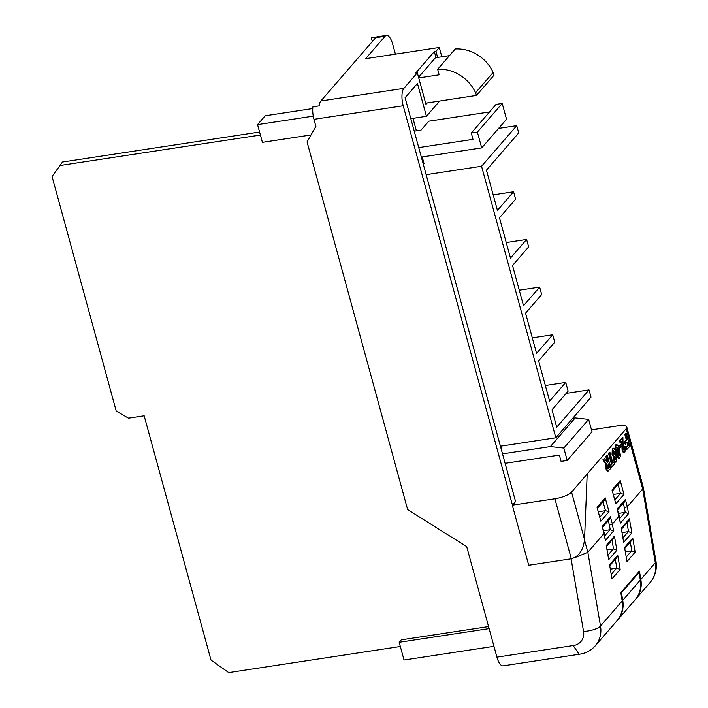 <?xml version="1.0" encoding="UTF-8"?>
<svg xmlns="http://www.w3.org/2000/svg" width="708" height="708" viewBox="0 0 708 708"><rect width="100%" height="100%" fill="white"/><g stroke="black" fill="none" stroke-linecap="round" stroke-linejoin="round"><path stroke-width="1.06" d="M620.845 592.879L621.447 592.782L622.748 600.349A28.063 24.869 40.9 0 1 617.597 620.031L635.182 599.729A28.063 24.869 -139.1 0 0 640.324 580.047L639.032 572.48L638.147 572.613M621.447 592.782L639.032 572.48M493.149 72.455A36.754 32.568 -139.1 0 0 455.226 48.985L437.641 69.287A36.754 32.568 40.9 0 1 475.564 92.757L493.149 72.455L494.087 75.11L476.502 95.412L425.632 103.164M449.474 55.631L435.42 57.764L418.543 77.252M475.564 92.757L476.502 95.412M418.729 77.933L439.155 74.827L437.641 69.287M493.963 646.324L404.029 660.006L399.179 642.289L401.286 639.846L488.555 626.571M399.179 642.289L489.113 628.607M259.588 132.033L62.481 162.017L52.047 176.478L116.218 411.056L128.475 418.18L144.167 415.8L210.993 660.06L228.728 672.6L400.33 646.492M260.402 135.024L59.383 165.601M313.246 116.139L257.553 124.617L262.402 142.335L311.007 134.945M257.553 124.617L265.208 115.776L312.75 108.545M395.409 54.153L392.666 44.1A13.638 5.045 81.3 0 0 386.479 35.4L377.081 36.825A13.638 5.045 81.3 0 0 375.674 37.683L320.866 100.978A13.638 5.045 81.3 0 0 319.131 105.864L312.909 106.811A13.638 5.045 -98.7 0 0 313.963 119.325L315.892 126.396L307.042 141.883L407.631 509.583L466.696 546.638L496.919 657.139L573.161 645.546L579.153 654.272L503.114 665.847A13.638 5.045 -98.7 0 1 496.919 657.139M427.251 102.908L425.968 104.395L417.331 72.818L403.887 88.35A13.638 5.045 81.3 0 0 403.206 105.749L512.468 505.14L515.566 501.556L405.091 97.713L417.454 83.438L426.437 116.289L439.668 101.023M417.331 72.818L415.72 73.066L434.34 51.569L435.951 51.321L437.615 57.428M386.479 35.4A13.638 5.045 81.3 0 0 385.072 36.25L365.647 58.675L439.279 47.48L435.951 51.321M439.279 47.48L441.827 56.79M410.817 118.67L426.437 116.289M614.146 461.651L614.73 463.82L610.783 467.749L610.19 465.59L611.447 464.138L608.491 453.332L609.305 452.385L609.933 452.288L612.889 463.103L614.146 461.651L612.756 462.625M615.933 461.802C615.181 462.696 614.455 462.094 613.756 459.996L613.65 456.651L612.057 454.306L612.314 448.695L613.526 448.509M619.199 458.032L617.863 457.819L616.013 453.058L614.995 447.323L615.606 444.889L616.234 444.792C617.5 444.323 618.571 445.987 619.429 449.784L620.438 455.501L619.827 457.934L618.721 458.341M626.943 449.722L626.35 447.562L628.421 445.173L627.553 442.013L625.129 444.181L624.536 442.022L626.332 439.942L624.837 434.455L625.651 433.508L626.279 433.42L629.828 446.394L626.315 449.819L625.722 447.66L627.792 445.27L627.058 442.58M624.199 449.943L624.385 447.199L625.27 446.5L624.978 451.996C624.182 452.854 623.429 452.182 622.704 449.969L622.385 441.199L620.181 443.12L619.491 440.624L622.898 437.314L623.182 447.005L623.996 449.872M623.775 449.907L623.757 447.297L625.27 446.5M624.35 452.085C623.562 452.952 622.801 452.279 622.075 450.067L621.757 441.296M618.376 446.509L620.474 444.712L621.066 446.872L619.137 448.748M607.03 462.227L605.871 456.35L607.314 455.315L610.862 468.289L608.075 471.121L606.446 468.652L606.535 463.855L603.552 459.651L604.508 458.545L605.924 460.793L608.004 461.74L606.499 456.253L607.314 455.315M608.075 471.121L607.446 471.218L605.827 468.749L605.915 463.952L602.933 459.749L604.508 458.545M591.507 429.862L617.783 425.871A13.638 3.805 164.7 0 1 626.801 427.048A13.638 3.805 164.7 0 1 626.173 428.738L571.568 492.104L584.543 539.531L587.189 474.077M584.516 540.115L587.852 552.32L604.296 533.151M603.632 530.708L609.995 529.734A2.39 2.115 40.9 0 1 610.216 529.717L609.438 525.186L612.367 524.017L619.296 515.858L617.208 508.902L625.385 499.467L627.359 506.698L642.669 489.024L626.173 428.738M626.801 427.048L643.307 487.396L642.669 489.024L655.325 562.727A13.638 4.292 -9.7 0 0 655.953 561.055C657.21 569.108 655.289 576.224 650.183 582.41A28.063 24.869 -139.1 0 0 655.325 562.727L640.846 579.445A28.063 24.869 40.9 0 1 635.695 599.136A28.063 24.869 40.9 0 1 635.439 599.428M574.055 557.948L587.852 552.32L600.508 626.022A28.063 24.869 40.9 0 1 595.366 645.705L617.084 620.633A28.063 24.869 -139.1 0 0 622.226 600.942L620.801 592.64L639.421 571.144L640.846 579.445M584.543 539.531C583.321 550.107 578.914 556.523 571.321 558.78L554.904 498.786L512.468 505.14M376.683 36.94L371.275 37.763L372.32 41.56M416.392 130.847L412.976 118.342M571.321 558.78L528.726 565.258L512.318 505.273M554.904 498.786A13.638 3.805 -15.3 0 0 571.568 492.104M607.181 549.895L613.296 548.966A2.39 2.115 40.9 0 1 613.517 548.948L616.863 550.231L608.694 559.665L606.269 545.558L608.694 559.665M610.482 569.126L616.597 568.197A2.39 2.115 40.9 0 1 616.818 568.17L615.305 559.347M613.447 494.441L620.482 493.37L623.996 494.414L615.827 503.848L612.031 489.954L620.199 480.52L623.996 494.414M618.633 513.389L624.987 512.424A2.39 2.115 40.9 0 1 625.208 512.397L624.429 507.866M622.173 532.575L628.288 531.646A2.39 2.115 40.9 0 1 628.509 531.628L631.863 532.912L623.686 542.346L621.27 528.248L623.686 542.346M625.474 551.806L631.589 550.877A2.39 2.115 40.9 0 1 631.81 550.859L630.297 542.027M598.446 511.76L605.482 510.689L609.004 511.734L600.835 521.168L597.03 507.273L600.835 521.168M434.34 51.569L436.013 57.675M625.757 444.084L625.164 441.925L626.961 439.845L625.465 434.358L624.837 434.455M625.465 434.358L626.279 433.42M626.961 439.845L626.332 439.942M625.164 441.925L624.536 442.022M628.421 445.173L627.792 445.27M626.35 447.562L625.722 447.66M622.226 446.244L621.597 446.332M622.704 449.969L622.075 450.067M624.978 451.996L623.775 452.456M624.385 447.199L623.757 447.297M620.801 443.022L620.12 440.526L619.491 440.624M620.12 440.526L622.898 437.314M619.491 448.695L618.898 446.536L618.42 446.606M618.898 446.536L620.474 444.712M619.827 457.934L618.491 457.722L616.641 452.961L615.624 447.235L616.234 444.792L615.606 444.889M619.066 455.881L619.367 453.943L618.606 450.695C618.155 448.465 617.562 447.217 616.827 446.96L617.456 452.023C617.907 454.253 618.5 455.51 619.235 455.775L618.88 455.828M615.624 447.235L614.995 447.323M616.641 452.961L616.013 453.058M618.491 457.722L617.863 457.819M618.615 455.872L617.978 450.792C617.526 448.562 616.933 447.314 616.199 447.049M619.367 453.943L618.748 454.04M618.606 450.695L617.978 450.792M616.075 457.695L615.199 456.713L615.146 458.775L616.004 459.722L616.075 457.695L614.571 456.81M616.562 461.713C615.81 462.598 615.084 461.997 614.385 459.908L614.279 456.554L612.677 454.217L612.942 448.598L614.155 448.421L615.429 450.899L615.606 455.023L616.942 456.943L616.562 461.713L615.341 462.191M612.314 448.695L614.155 448.421M614.677 452.076L613.5 450.58L613.526 453.368L614.65 454.722L614.677 452.076L614.048 452.173L612.871 450.677M612.677 454.217L612.057 454.306M614.279 456.554L613.65 456.651M614.385 459.908L613.756 459.996M615.385 459.819L615.447 457.793M614.022 454.819L614.048 452.173M611.411 467.652L610.818 465.492L612.075 464.05L609.11 453.235L608.491 453.332M609.11 453.235L609.933 452.288M612.075 464.05L611.447 464.138M610.818 465.492L610.19 465.59M607.331 462.333L607.818 461.952L607.19 462.05M608.588 463.908L607.234 467.599L608.101 468.581L609.455 467.068L608.588 463.908M606.499 456.253L605.871 456.35M608.004 461.74L607.375 461.837M603.552 459.651L602.933 459.749M604.774 461.625L604.145 461.722M606.535 463.855L605.915 463.952M606.446 468.652L605.827 468.749M609.455 467.068L608.827 467.165L608.092 464.475M607.473 468.669L608.827 467.165M612.473 490.892L619.235 483.086L620.199 480.52M597.03 507.273L605.198 497.839L604.234 500.406L597.481 508.202M605.393 540.434L604.305 533.168L602.216 526.221L610.385 516.787L612.367 524.017L613.562 531L605.393 540.434L602.216 526.221M610.216 529.717L613.562 531M602.658 527.15L609.42 519.345L610.385 516.787M623.226 503.406L624.447 507.866L627.359 506.698L628.562 513.681L625.208 512.397M617.659 509.831L624.412 502.025L625.385 499.467M628.562 513.681L620.385 523.115L619.305 515.858M621.27 528.248L629.439 518.814L628.474 521.097L621.571 529.062M606.269 545.558L614.447 536.124L613.473 538.416L606.57 546.381M609.871 565.612L616.774 557.647L617.748 555.355L620.164 569.453L616.818 568.17M620.164 569.453L611.995 578.896L609.57 564.789L617.748 555.355M624.872 548.293L631.775 540.328L632.74 538.036L635.165 552.143L631.81 550.859M635.165 552.143L626.996 561.577L624.571 547.47L632.74 538.036M471.271 133.033L496.087 104.368L502.211 103.439L477.387 132.104L471.271 133.033L472.997 139.352L418.738 147.6M414.242 131.175L421.03 130.148L428.783 121.192L489.529 111.944M493.193 194.859L513.574 191.762L497.441 210.391L486.44 170.168L518.707 132.909L516.725 125.643L481.555 166.247L555.833 437.774L591.003 397.17L589.012 389.904L566.223 393.374M555.833 437.774L500.423 446.208M516.725 125.643L498.582 128.405M422.225 156.937L424.039 163.592L423.331 164.415M481.555 166.247L426.145 174.681M513.574 191.762L515.61 199.205L499.476 217.834L510.486 258.057L526.619 239.428L528.655 246.871L512.521 265.5L523.522 305.723L539.655 287.094L541.691 294.537L525.557 313.166L536.558 353.389L552.7 334.76L554.736 342.203L538.602 360.832L549.603 401.055L565.736 382.426L568.126 391.17L551.992 409.799L556.745 427.172L589.012 389.904M506.238 242.525L526.619 239.428M519.274 290.191L539.655 287.094M532.31 337.858L552.7 334.76M545.355 385.524L565.736 382.426M572.71 418.295L575.197 417.915L588.649 419.393L563.825 448.058L550.373 446.58L502.521 453.855M563.825 448.058L567.214 460.457L592.038 431.791L588.649 419.393M501.069 448.562L501.777 447.748L501.317 446.067M567.214 460.457L561.099 461.386L559.364 455.076L505.105 463.324M550.373 446.58L575.197 417.915M502.211 103.439L506.53 119.227L481.705 147.892L421.331 157.079M477.387 132.104L481.705 147.892M622.748 600.349L640.324 580.047M385.072 36.25L375.674 37.683M320.866 100.978L403.887 88.35M605.198 497.839L609.004 511.734M615.827 503.848L612.031 489.954M620.385 523.115L617.208 508.902M573.161 645.546A14.426 12.788 -139.1 0 0 583.56 631.439A13.638 4.292 -9.7 0 0 600.508 626.022L622.226 600.942M629.439 518.814L631.863 532.912M614.447 536.124L616.863 550.231M611.995 578.896L609.57 564.789M626.996 561.577L624.571 547.47M403.206 105.749L313.963 119.325M583.56 631.439L571.091 558.816M604.756 535.788L609.995 529.734M609.446 525.186L608.225 520.725M608.057 555.01L613.296 548.966M613.517 548.948L611.995 540.115M611.358 574.241L616.597 568.197M614.916 499.804L620.482 493.37L618.04 484.458M619.748 518.468L624.987 512.424M623.049 537.699L628.288 531.646M628.509 531.628L626.996 522.796M626.359 556.93L631.589 550.877M599.915 517.114L605.482 510.689L603.048 501.777M608.765 467.873L608.137 467.961M635.695 599.136L650.183 582.41M579.1 654.28C585.622 653.422 591.038 650.563 595.366 645.705M655.953 561.055L643.307 487.396M612.907 448.314L613.535 448.217"/></g></svg>
